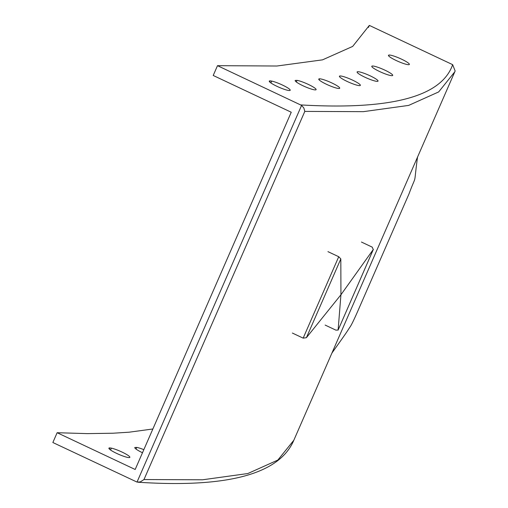 <?xml version="1.0" encoding="UTF-8"?>
<svg xmlns="http://www.w3.org/2000/svg" width="508" height="508" viewBox="0 0 508 508"><rect width="100%" height="100%" fill="white"/><g stroke="black" fill="none" stroke-linecap="round" stroke-linejoin="round"><path stroke-width="0.76" d="M304.813 111.411L303.841 107.994L301.587 105.391L137.014 482.079L140.252 481.927L143.98 479.546L304.813 111.411L363.353 111.658L408.661 105.404L438.664 91.935L454.793 71.806M137.014 482.079L52.857 442.519L57.137 432.714L135.172 469.487L291.249 112.243L213.214 75.47L217.494 65.672L301.587 105.391M454.654 72.13L455.143 70.961L452.653 64.656C441.585 96.711 390.963 110.134 300.8 104.921M217.494 65.672L276.904 66.015L322.517 59.855L352.673 46.412L369.348 25.4L452.653 64.656M319.081 78.867L319.583 78.816A11.424 1.715 -156.4 0 1 331.667 82.868A11.424 1.715 -156.4 0 1 339.7 88.227A11.424 1.715 -156.4 0 1 328.549 85.223A11.424 1.715 -156.4 0 1 318.77 79.077A11.424 1.715 -156.4 0 1 319.081 78.867L318.821 79.451M389.084 55.023A11.424 1.715 -156.4 0 1 401.11 58.966A11.424 1.715 -156.4 0 1 409.372 64.427A11.424 1.715 -156.4 0 1 398.539 61.57A11.424 1.715 -156.4 0 1 388.417 55.391L389.084 55.023L388.684 55.931M339.738 76.016L339.922 75.978A11.424 1.715 -156.4 0 1 351.879 79.807A11.424 1.715 -156.4 0 1 360.356 85.369A11.424 1.715 -156.4 0 1 349.206 82.372A11.424 1.715 -156.4 0 1 339.427 76.225A11.424 1.715 -156.4 0 1 339.738 76.016L339.477 76.6M270.167 80.867L271.71 81.083A11.424 1.715 -156.4 0 1 283.648 85.63A11.424 1.715 -156.4 0 1 290.208 90.278A11.424 1.715 -156.4 0 1 279.051 87.274A11.424 1.715 -156.4 0 1 269.272 81.134A11.424 1.715 -156.4 0 1 270.167 80.867L269.691 81.966M371.856 66.173L372.097 66.059A11.424 1.715 -156.4 0 1 383.915 69.704A11.424 1.715 -156.4 0 1 392.716 75.419A11.424 1.715 -156.4 0 1 381.565 72.415A11.424 1.715 -156.4 0 1 371.786 66.269A11.424 1.715 -156.4 0 1 371.856 66.173L371.761 66.396M357.321 71.78L357.435 71.749A11.424 1.715 -156.4 0 1 369.272 75.419A11.424 1.715 -156.4 0 1 378.035 81.109A11.424 1.715 -156.4 0 1 366.878 78.111A11.424 1.715 -156.4 0 1 357.099 71.965A11.424 1.715 -156.4 0 1 357.321 71.78L357.118 72.25M295.212 80.429L297.078 80.353A11.424 1.715 -156.4 0 1 309.143 84.804A11.424 1.715 -156.4 0 1 316.097 89.643A11.424 1.715 -156.4 0 1 304.946 86.646A11.424 1.715 -156.4 0 1 295.167 80.499A11.424 1.715 -156.4 0 1 295.212 80.429L295.142 80.588M369.348 25.4L368.465 27.432M152.864 428.987L129.089 432.2L113.005 433.222L87.306 433.622L57.137 432.714M142.488 452.736A11.424 1.715 -156.4 0 1 134.804 447.548A11.424 1.715 -156.4 0 1 134.855 447.472L136.722 447.402A11.424 1.715 -156.4 0 1 143.834 449.656M109.811 447.916L111.347 448.132A11.424 1.715 -156.4 0 1 123.292 452.679A11.424 1.715 -156.4 0 1 129.851 457.321A11.424 1.715 -156.4 0 1 118.694 454.323A11.424 1.715 -156.4 0 1 108.915 448.177A11.424 1.715 -156.4 0 1 109.811 447.916L109.334 449.009M417.608 156.928L417.474 157.448C413.258 188.919 417.316 171.564 408.94 194.043L357.549 311.677C353.612 320.605 351.034 325.806 349.822 327.285C346.469 332.429 348.031 330.454 332.442 352.336A2.407 0.444 115.2 0 0 331.629 353.714M319.583 78.816L319.126 79.858M388.798 55.099L388.531 55.721M388.76 55.08L388.499 55.67M339.922 75.978L339.579 76.759M271.71 81.083L270.891 82.944M111.347 448.132L110.534 449.993M372.097 66.059L371.837 66.643M357.435 71.749L357.168 72.358M297.078 80.353L296.361 82.004M136.722 447.402L136.004 449.053M361.436 242.043L372.218 247.129L373.253 249.587L338.08 330.149L373.374 249.358L340.931 294.767L306.4 337.693L340.824 258.902L340.931 294.767L338.118 329.997L335.94 330.162L325.158 325.082M327.946 251.644L338.734 256.724L303.162 338.137L306.4 337.693M292.379 333.051L303.162 338.137M340.824 258.902L338.734 256.724M454.666 72.098L293.821 440.265L277.832 460.07L247.828 473.539L202.521 479.793L143.98 479.546M137.992 482.219C227.527 488.099 279.464 474.11 293.821 440.265"/></g></svg>
